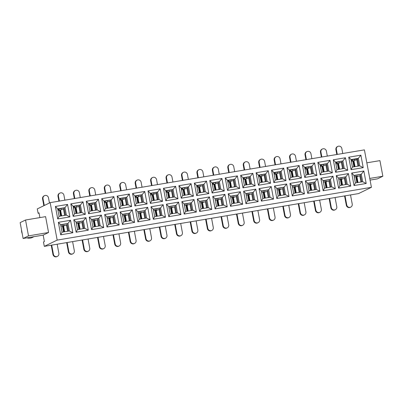 <?xml version="1.0" encoding="UTF-8"?>
<svg xmlns="http://www.w3.org/2000/svg" width="403" height="403" viewBox="0 0 403 403"><rect width="100%" height="100%" fill="white"/><g stroke="black" fill="none" stroke-linecap="round" stroke-linejoin="round"><path stroke-width="0.6" d="M48.567 232.501L28.507 235.871L25.54 220.013L45.594 216.643L48.567 232.501L43.176 235.125L44.38 241.553L43.484 241.991L44.3 246.364L358.549 193.586L371.42 187.324L364.413 149.866L50.163 202.638L57.171 240.097L371.42 187.324M50.163 202.638L37.288 208.9L38.109 213.273L39.056 213.111M51.705 245.12L53.413 254.263A2.866 2.766 64.1 0 0 57.402 256.384L56.954 256.6A2.866 2.766 -115.9 0 1 52.964 254.484L51.226 245.2M49.458 202.981L48.486 197.777A2.866 2.766 64.1 0 0 44.496 195.662A2.866 2.766 64.1 0 0 43.015 198.699L44.29 205.495M43.836 205.716L42.567 198.916A2.866 2.766 -115.9 0 1 44.048 195.883L44.496 195.662M57.402 256.384A2.866 2.766 64.1 0 0 58.883 253.346L57.171 244.198M38.109 213.273L39.005 212.834L39.897 217.6M43.176 235.125L23.117 238.49L20.15 222.632L25.54 220.013M366.836 162.827L379.928 160.626L382.85 176.237L377.46 178.856L370.07 180.096M34.003 236.662L32.3 237.493A7.642 7.375 -115.9 0 1 26.905 237.856M22.195 233.564A7.642 7.375 -115.9 0 1 21.666 231.846A7.642 7.375 -115.9 0 1 21.54 230.058M44.3 246.364L57.171 240.097M382.85 176.237L369.758 178.433M28.507 235.871L23.117 238.49M360.887 155.155L363.224 167.643L351.068 169.683L348.731 157.2L360.887 155.155L358.327 158.354L359.728 165.845L363.224 167.643M354.036 185.541L351.698 173.058L363.854 171.013L366.191 183.501L354.036 185.541L355.401 182.927L354 175.436L361.295 174.212L354.051 175.713M345.447 157.749L347.784 170.237L335.628 172.277L333.291 159.79L345.447 157.749L342.888 160.948L344.288 168.439L347.784 170.237M338.596 188.136L336.258 175.648L348.419 173.607L350.751 186.095L338.596 188.136L339.961 185.521L338.56 178.03L345.855 176.806L338.611 178.307M330.012 160.344L332.349 172.832L320.189 174.872L317.851 162.384L330.012 160.344L327.448 163.537L328.848 171.033L332.349 172.832M323.156 190.73L320.823 178.242L332.979 176.202L335.316 188.69L323.156 190.73L324.521 188.115L323.12 180.625L330.415 179.395L323.171 180.902M314.572 162.933L316.909 175.421L304.749 177.461L302.416 164.978L314.572 162.933L312.008 166.132L313.408 173.622L316.909 175.421M307.721 193.319L305.383 180.836L317.539 178.791L319.876 191.279L307.721 193.319L309.086 190.705L307.68 183.214L314.975 181.99L307.736 183.491M299.132 165.527L301.469 178.015L289.314 180.055L286.976 167.567L299.132 165.527L296.568 168.726L297.973 176.217L301.469 178.015M292.281 195.913L289.943 183.425L302.099 181.385L304.436 193.873L292.281 195.913L293.646 193.299L292.246 185.808L299.535 184.584L292.296 186.085M283.692 168.122L286.029 180.609L273.874 182.65L271.536 170.162L283.692 168.122L281.133 171.315L282.533 178.811L286.029 180.609M276.841 198.508L274.503 186.02L286.659 183.98L288.996 196.468L276.841 198.508L278.206 195.893L276.806 188.403L284.1 187.173L276.856 188.68M268.252 170.716L270.589 183.199L258.434 185.244L256.096 172.756L268.252 170.716L265.693 173.91L267.093 181.4L270.589 183.199M261.401 201.102L259.064 188.614L271.224 186.574L273.556 199.057L261.401 201.102L262.766 198.488L261.366 190.992L268.66 189.768L261.416 191.269M252.817 173.305L255.149 185.793L242.994 187.833L240.656 175.345L252.817 173.305L250.253 176.504L251.653 183.995L255.149 185.793M245.961 203.691L243.624 191.203L255.784 189.163L258.122 201.651L245.961 203.691L247.326 201.077L245.926 193.586L253.22 192.362L245.976 193.863M237.377 175.899L239.714 188.387L227.554 190.428L225.222 177.94L237.377 175.899L234.813 179.098L236.213 186.589L239.714 188.387M230.526 206.286L228.189 193.798L240.344 191.757L242.682 204.245L230.526 206.286L231.891 203.671L230.486 196.18L237.78 194.956L230.541 196.457M221.937 178.494L224.275 190.977L212.119 193.022L209.782 180.534L221.937 178.494L219.373 181.688L220.779 189.178L224.275 190.977M215.086 208.88L212.749 196.392L224.904 194.352L227.242 206.835L215.086 208.88L216.451 206.265L215.046 198.77L222.34 197.546L215.101 199.047M206.497 181.083L208.835 193.571L196.679 195.611L194.342 183.128L206.497 181.083L203.933 184.282L205.339 191.773L208.835 193.571M199.646 211.469L197.309 198.986L209.464 196.941L211.802 209.429L199.646 211.469L201.011 208.855L199.611 201.364L206.905 200.14L199.661 201.641M191.057 183.677L193.395 196.165L181.239 198.205L178.902 185.718L191.057 183.677L188.498 186.876L189.899 194.367L193.395 196.165M184.206 214.064L181.869 201.576L194.024 199.535L196.362 212.023L184.206 214.064L185.571 211.449L184.171 203.958L191.465 202.734L184.221 204.235M175.622 186.272L177.955 198.755L165.799 200.8L163.462 188.312L175.622 186.272L173.058 189.465L174.459 196.961L177.955 198.755M168.766 216.658L166.429 204.17L178.589 202.13L180.927 214.613L168.766 216.658L170.131 214.043L168.731 206.548L176.025 205.323L168.781 206.83M160.182 188.861L162.52 201.349L150.359 203.389L148.022 190.906L160.182 188.861L157.618 192.06L159.019 199.55L162.52 201.349M153.331 219.247L150.994 206.764L163.15 204.719L165.487 217.207L153.331 219.247L154.697 216.633L153.291 209.142L160.585 207.918L153.347 209.419M144.742 191.455L147.08 203.943L134.924 205.983L132.587 193.495L144.742 191.455L142.178 194.654L143.584 202.145L147.08 203.943M137.891 221.841L135.554 209.353L147.71 207.313L150.047 219.801L137.891 221.841L139.257 219.227L137.851 211.736L145.145 210.512L137.907 212.013M129.303 194.05L131.64 206.532L119.484 208.578L117.147 196.09L129.303 194.05L126.738 197.243L128.144 204.739L131.64 206.532M122.452 224.436L120.114 211.948L132.27 209.908L134.607 222.391L122.452 224.436L123.817 221.821L122.416 214.331L129.711 213.101L122.467 214.608M113.863 196.639L116.2 209.127L104.045 211.167L101.707 198.684L113.863 196.639L111.304 199.838L112.704 207.328L116.2 209.127M107.012 227.025L104.674 214.542L116.83 212.497L119.167 224.985L107.012 227.025L108.377 224.411L106.976 216.92L114.271 215.696L107.027 217.197M98.423 199.233L100.76 211.721L88.605 213.761L86.267 201.273L98.423 199.233L95.864 202.432L97.264 209.923L100.76 211.721M91.572 229.619L89.234 217.131L101.395 215.091L103.732 227.579L91.572 229.619L92.937 227.005L91.536 219.514L98.831 218.29L91.587 219.791M82.988 201.827L85.325 214.315L73.165 216.356L70.827 203.868L82.988 201.827L80.424 205.021L81.824 212.517L85.325 214.315M76.132 232.214L73.799 219.726L85.955 217.685L88.292 230.173L76.132 232.214L77.497 229.599L76.096 222.108L83.391 220.879L76.147 222.385M67.548 204.422L69.885 216.905L57.73 218.95L55.392 206.462L67.548 204.422L64.984 207.616L66.384 215.106L69.885 216.905M60.697 234.808L58.359 222.32L70.515 220.28L72.852 232.763L60.697 234.808L62.062 232.193L60.657 224.698L67.951 223.474L60.712 224.975M359.728 165.845L352.434 167.069L351.068 169.683M352.434 167.069L351.033 159.578L348.731 157.2M361.743 181.864L360.393 174.65M358.776 166.006L357.426 158.792L351.084 159.855M360.569 175.572L356.917 176.665A5.602 0.403 169.4 0 0 356.519 176.821L356.192 176.977A11.208 0.801 169.4 0 0 355.869 177.244A11.208 0.801 169.4 0 0 355.879 177.265M355.96 177.113L355.824 176.398L357.647 176.091L357.703 176.398M352.968 161.135L352.902 160.787A0.635 0.615 64.1 0 0 352.177 160.268L351.189 160.434M354.202 159.331A2.549 2.458 -115.9 0 1 354.711 160.414M354.318 177.129L355.824 176.398M359.793 175.693L360.962 181.934L360.604 182.055M361.738 181.818L360.962 181.934M345.044 195.858L346.756 205.001A2.866 2.766 64.1 0 0 350.746 207.117L350.293 207.338A2.866 2.766 -115.9 0 1 346.308 205.223L344.57 195.939M342.757 153.503L341.825 148.516A2.866 2.766 64.1 0 0 337.835 146.4A2.866 2.766 64.1 0 0 336.354 149.437L337.291 154.42M336.812 154.5L335.906 149.654A2.866 2.766 -115.9 0 1 337.387 146.616L337.835 146.4M350.746 207.117A2.866 2.766 64.1 0 0 352.227 204.084L350.514 194.936M358.746 165.834L356.856 166.328M357.97 165.95L356.801 159.709L353.925 160.681A5.602 0.403 169.4 0 0 353.527 160.837L353.199 160.999A11.208 0.801 169.4 0 0 352.882 161.26A11.208 0.801 169.4 0 0 352.887 161.281M357.577 159.593L356.801 159.709M351.033 159.578L358.327 158.354L357.426 158.792M363.854 171.013L361.295 174.212L362.695 181.703L355.401 182.927M354 175.436L351.698 173.058M362.695 181.703L366.191 183.501M344.288 168.439L336.994 169.663L335.628 172.277M336.994 169.663L335.593 162.172L333.291 159.79M335.593 162.172L342.888 160.948L335.644 162.449M346.308 184.458L344.958 177.239M343.341 168.6L341.986 161.381M345.129 178.166L341.477 179.259A5.602 0.403 169.4 0 0 341.079 179.411L340.752 179.572A11.208 0.801 169.4 0 0 340.429 179.839A11.208 0.801 169.4 0 0 340.439 179.859M340.52 179.708L340.384 178.987L342.207 178.685L342.263 178.992M337.528 163.724L337.462 163.381A0.635 0.615 64.1 0 0 336.737 162.857L335.754 163.024M338.762 161.925A2.549 2.458 -115.9 0 1 339.271 163.008M338.878 179.723L340.384 178.987M344.353 178.282L345.522 184.529L345.164 184.65M346.298 184.413L345.522 184.529M329.604 198.447L331.316 207.595A2.866 2.766 64.1 0 0 335.306 209.711L334.858 209.933A2.866 2.766 -115.9 0 1 330.868 207.812L329.13 198.528M327.322 156.092L326.39 151.11A2.866 2.766 64.1 0 0 322.4 148.994A2.866 2.766 64.1 0 0 320.919 152.027L321.851 157.014M321.372 157.089L320.466 152.248A2.866 2.766 -115.9 0 1 321.952 149.211L322.4 148.994M335.306 209.711A2.866 2.766 64.1 0 0 336.787 206.674L335.074 197.53M343.306 168.429L341.417 168.922M342.535 168.545L341.366 162.298L338.485 163.275A5.602 0.403 169.4 0 0 338.092 163.427L337.759 163.588A11.208 0.801 169.4 0 0 337.442 163.855A11.208 0.801 169.4 0 0 337.447 163.875M342.137 162.182L341.366 162.298M348.419 173.607L345.855 176.806L347.255 184.297L339.961 185.521M338.56 178.03L336.258 175.648M347.255 184.297L350.751 186.095M328.848 171.033L321.554 172.257L320.189 174.872M321.554 172.257L320.153 164.767L317.851 162.384M320.153 164.767L327.448 163.537L320.204 165.044M330.868 187.047L329.518 179.834M327.901 171.189L326.551 163.976M329.689 180.761L326.037 181.849A5.602 0.403 169.4 0 0 325.644 182.005L325.312 182.166A11.208 0.801 169.4 0 0 324.994 182.433A11.208 0.801 169.4 0 0 324.999 182.453M325.08 182.302L324.944 181.582L326.768 181.274L326.828 181.582M322.088 166.318L322.022 165.976A0.635 0.615 64.1 0 0 321.297 165.452L320.314 165.618M323.322 164.52A2.549 2.458 -115.9 0 1 323.836 165.603M323.438 182.317L324.944 181.582M328.919 180.876L330.082 187.118L329.725 187.239M330.858 187.002L330.082 187.118M314.164 201.042L315.876 210.19A2.866 2.766 64.1 0 0 319.866 212.305L319.418 212.522A2.866 2.766 -115.9 0 1 315.428 210.406L313.69 201.122M311.882 158.686L310.95 153.704A2.866 2.766 64.1 0 0 306.96 151.583A2.866 2.766 64.1 0 0 305.479 154.621L306.411 159.603M305.937 159.684L305.031 154.838A2.866 2.766 -115.9 0 1 306.512 151.805L306.96 151.583M319.866 212.305A2.866 2.766 64.1 0 0 321.347 209.268L319.634 200.125M327.866 171.018L325.982 171.512M327.095 171.139L325.926 164.892L323.045 165.865A5.602 0.403 169.4 0 0 322.652 166.021L322.319 166.182A11.208 0.801 169.4 0 0 322.002 166.449A11.208 0.801 169.4 0 0 322.007 166.469M326.697 164.777L325.926 164.892M332.979 176.202L330.415 179.395L331.815 186.891L324.521 188.115M323.12 180.625L320.823 178.242M331.815 186.891L335.316 188.69M313.408 173.622L306.119 174.847L304.749 177.461M306.119 174.847L304.713 167.356L302.416 164.978M304.713 167.356L312.008 166.132L304.764 167.633M315.428 189.642L314.078 182.428M312.461 173.784L311.111 166.57M314.249 183.355L310.597 184.443A5.602 0.403 169.4 0 0 310.204 184.599L309.872 184.76A11.208 0.801 169.4 0 0 309.554 185.022A11.208 0.801 169.4 0 0 309.559 185.042M309.64 184.891L309.504 184.176L311.328 183.869L311.388 184.176M306.648 168.912L306.587 168.565A0.635 0.615 64.1 0 0 305.862 168.046L304.875 168.212M307.887 167.109A2.549 2.458 -115.9 0 1 308.396 168.192M307.998 184.906L309.504 184.176M313.479 183.471L314.647 189.712L314.29 189.833M315.418 189.596L314.647 189.712M298.724 203.636L300.437 212.779A2.866 2.766 64.1 0 0 304.426 214.9L303.978 215.116A2.866 2.766 -115.9 0 1 299.988 213.001L298.25 203.716M296.442 161.281L295.51 156.293A2.866 2.766 64.1 0 0 291.52 154.178A2.866 2.766 64.1 0 0 290.039 157.215L290.971 162.197M290.498 162.278L289.591 157.432A2.866 2.766 -115.9 0 1 291.072 154.394L291.52 154.178M304.426 214.9A2.866 2.766 64.1 0 0 305.907 211.862L304.194 202.714M312.431 173.612L310.542 174.106M311.655 173.728L310.486 167.487L307.605 168.459A5.602 0.403 169.4 0 0 307.212 168.615L306.879 168.776A11.208 0.801 169.4 0 0 306.562 169.038A11.208 0.801 169.4 0 0 306.572 169.059M311.262 167.371L310.486 167.487M317.539 178.791L314.975 181.99L316.38 189.481L309.086 190.705M307.68 183.214L305.383 180.836M316.38 189.481L319.876 191.279M297.973 176.217L290.679 177.441L289.314 180.055M290.679 177.441L289.273 169.95L286.976 167.567M289.273 169.95L296.568 168.726L289.329 170.227M299.988 192.236L298.638 185.022M297.021 176.378L295.671 169.164M298.814 185.944L295.157 187.037A5.602 0.403 169.4 0 0 294.764 187.188L294.432 187.35A11.208 0.801 169.4 0 0 294.114 187.617A11.208 0.801 169.4 0 0 294.125 187.637M294.2 187.486L294.069 186.77L295.893 186.463L295.948 186.77M291.213 171.502L291.147 171.159A0.635 0.615 64.1 0 0 290.422 170.635L289.435 170.801M292.447 169.703A2.549 2.458 -115.9 0 1 292.956 170.786M292.558 187.501L294.069 186.77M298.039 186.06L299.207 192.307L298.85 192.427M299.983 192.191L299.207 192.307M283.289 206.225L284.997 215.373A2.866 2.766 64.1 0 0 288.986 217.489L288.538 217.711A2.866 2.766 -115.9 0 1 284.548 215.59L282.81 206.306M281.002 163.87L280.07 158.888A2.866 2.766 64.1 0 0 276.08 156.772A2.866 2.766 64.1 0 0 274.599 159.805L275.531 164.792M275.058 164.872L274.151 160.026A2.866 2.766 -115.9 0 1 275.632 156.989L276.08 156.772M288.986 217.489A2.866 2.766 64.1 0 0 290.467 214.456L288.76 205.308M296.991 176.207L295.102 176.7M296.215 176.323L295.046 170.081L292.17 171.053A5.602 0.403 169.4 0 0 291.772 171.21L291.445 171.366A11.208 0.801 169.4 0 0 291.122 171.633A11.208 0.801 169.4 0 0 291.132 171.653M295.822 169.96L295.046 170.081M302.099 181.385L299.535 184.584L300.94 192.075L293.646 193.299M292.246 185.808L289.943 183.425M300.94 192.075L304.436 193.873M282.533 178.811L275.239 180.035L273.874 182.65M275.239 180.035L273.839 172.544L271.536 170.162M273.839 172.544L281.133 171.315L273.889 172.822M284.548 194.825L283.198 187.612M281.526 178.977L280.231 171.754M283.374 188.539L279.722 189.627A5.602 0.403 169.4 0 0 279.324 189.783L278.992 189.944A11.208 0.801 169.4 0 0 278.675 190.211A11.208 0.801 169.4 0 0 278.685 190.231M278.76 190.08L278.629 189.36L280.453 189.052L280.508 189.36M275.773 174.096L275.707 173.753A0.635 0.615 64.1 0 0 274.982 173.23L273.995 173.396M277.007 172.298A2.549 2.458 -115.9 0 1 277.516 173.381M277.123 190.095L278.629 189.36M282.599 188.654L283.767 194.896L283.41 195.017M284.543 194.78L283.767 194.896M267.849 208.819L269.562 217.968A2.866 2.766 64.1 0 0 273.551 220.083L273.098 220.3A2.866 2.766 -115.9 0 1 269.108 218.184L267.375 208.9M265.562 166.464L264.63 161.482A2.866 2.766 64.1 0 0 260.64 159.361A2.866 2.766 64.1 0 0 259.159 162.399L260.091 167.381M259.618 167.462L258.711 162.621A2.866 2.766 -115.9 0 1 260.192 159.583L260.64 159.361M273.551 220.083A2.866 2.766 64.1 0 0 275.032 217.046L273.32 207.903M281.551 178.801L279.662 179.29M280.775 178.917L279.606 172.67L276.73 173.648A5.602 0.403 169.4 0 0 276.332 173.799L276.005 173.96A11.208 0.801 169.4 0 0 275.682 174.227A11.208 0.801 169.4 0 0 275.692 174.247M280.382 172.555L279.606 172.67M286.659 183.98L284.1 187.173L285.5 194.669L278.206 195.893M276.806 188.403L274.503 186.02M285.5 194.669L288.996 196.468M267.093 181.4L259.799 182.63L258.434 185.244M259.799 182.63L258.399 175.134L256.096 172.756M258.399 175.134L265.693 173.91L258.449 175.411M269.113 197.42L267.763 190.206M266.091 181.572L264.791 174.348M267.935 191.133L264.282 192.221A5.602 0.403 169.4 0 0 263.884 192.377L263.557 192.538A11.208 0.801 169.4 0 0 263.235 192.8A11.208 0.801 169.4 0 0 263.245 192.82L264.252 198.236M263.325 192.674L263.189 191.954L265.013 191.647L265.068 191.954M260.333 176.69L260.267 176.343A0.635 0.615 64.1 0 0 259.542 175.824L258.555 175.99M261.567 174.887A2.549 2.458 -115.9 0 1 262.076 175.97M261.683 192.684L263.189 191.954M267.159 191.249L268.327 197.49L267.97 197.611M269.103 197.374L268.327 197.49M252.409 211.414L254.122 220.557A2.866 2.766 64.1 0 0 258.111 222.678L257.663 222.894A2.866 2.766 -115.9 0 1 253.673 220.779L251.935 211.494M250.127 169.059L249.19 164.076A2.866 2.766 64.1 0 0 245.205 161.956A2.866 2.766 64.1 0 0 243.724 164.993L244.656 169.975M244.178 170.056L243.271 165.21A2.866 2.766 -115.9 0 1 244.752 162.177L245.205 161.956M258.111 222.678A2.866 2.766 64.1 0 0 259.592 219.64L257.88 210.492M266.111 181.39L264.222 181.884M265.335 181.506L264.172 175.265L261.29 176.237A5.602 0.403 169.4 0 0 260.897 176.393L260.565 176.554A11.208 0.801 169.4 0 0 260.247 176.816A11.208 0.801 169.4 0 0 260.252 176.841M264.942 175.149L264.172 175.265M271.224 186.574L268.66 189.768L270.06 197.258L262.766 198.488M261.366 190.992L259.064 188.614M270.06 197.258L273.556 199.057M251.653 183.995L244.359 185.219L242.994 187.833M244.359 185.219L242.959 177.728L240.656 175.345M242.959 177.728L250.253 176.504L243.009 178.005M253.673 200.014L252.323 192.8M250.706 184.156L249.356 176.942M252.495 193.722L248.842 194.815A5.602 0.403 169.4 0 0 248.45 194.966L248.117 195.128A11.208 0.801 169.4 0 0 247.8 195.395A11.208 0.801 169.4 0 0 247.805 195.415L248.817 200.83M247.885 195.264L247.749 194.548L249.573 194.241L249.633 194.548M244.893 179.28L244.828 178.937A0.635 0.615 64.1 0 0 244.102 178.418L243.12 178.579M246.127 177.481A2.549 2.458 -115.9 0 1 246.641 178.564M246.243 195.279L247.749 194.548M251.719 193.838L252.888 200.084L252.53 200.205M253.663 199.969L252.888 200.084M236.969 214.008L238.682 223.151A2.866 2.766 64.1 0 0 242.671 225.267L242.223 225.489A2.866 2.766 -115.9 0 1 238.233 223.368L236.496 214.084M234.687 171.648L233.755 166.666A2.866 2.766 64.1 0 0 229.765 164.55A2.866 2.766 64.1 0 0 228.284 167.588L229.216 172.57M228.743 172.65L227.836 167.804A2.866 2.766 -115.9 0 1 229.317 164.767L229.765 164.55M242.671 225.267A2.866 2.766 64.1 0 0 244.153 222.234L242.44 213.086M250.671 183.985L248.787 184.478M249.9 184.1L248.732 177.859L245.85 178.831A5.602 0.403 169.4 0 0 245.457 178.987L245.125 179.149A11.208 0.801 169.4 0 0 244.807 179.411A11.208 0.801 169.4 0 0 244.812 179.431M249.502 177.743L248.732 177.859M255.784 189.163L253.22 192.362L254.62 199.853L247.326 201.077M245.926 193.586L243.624 191.203M254.62 199.853L258.122 201.651M236.213 186.589L228.919 187.813L227.554 190.428M228.919 187.813L227.519 180.322L225.222 177.94M227.519 180.322L234.813 179.098L227.569 180.599M238.233 202.603L236.883 195.39M235.266 186.745L233.916 179.531M237.055 196.316L233.402 197.405A5.602 0.403 169.4 0 0 233.01 197.561L232.677 197.722A11.208 0.801 169.4 0 0 232.36 197.989A11.208 0.801 169.4 0 0 232.365 198.009L233.377 203.419M232.445 197.858L232.309 197.138L234.133 196.835L234.193 197.138M229.453 181.874L229.388 181.531A0.635 0.615 64.1 0 0 228.667 181.007L227.68 181.174M230.692 180.076A2.549 2.458 -115.9 0 1 231.201 181.159M230.803 197.873L232.309 197.138M236.284 196.432L237.453 202.674L237.095 202.795M238.223 202.558L237.453 202.674M221.529 216.597L223.242 225.745A2.866 2.766 64.1 0 0 227.232 227.861L226.783 228.078A2.866 2.766 -115.9 0 1 222.794 225.962L221.056 216.678M219.247 174.242L218.315 169.26A2.866 2.766 64.1 0 0 214.325 167.144A2.866 2.766 64.1 0 0 212.844 170.177L213.776 175.159M213.303 175.24L212.396 170.398A2.866 2.766 -115.9 0 1 213.877 167.361L214.325 167.144M227.232 227.861A2.866 2.766 64.1 0 0 228.713 224.824L227 215.681M235.231 186.579L233.347 187.068M234.46 186.695L233.292 180.448L230.41 181.426A5.602 0.403 169.4 0 0 230.017 181.577L229.685 181.738A11.208 0.801 169.4 0 0 229.367 182.005A11.208 0.801 169.4 0 0 229.378 182.025M234.067 180.332L233.292 180.448M240.344 191.757L237.78 194.956L239.186 202.447L231.891 203.671M230.486 196.18L228.189 193.798M239.186 202.447L242.682 204.245M220.779 189.178L213.484 190.407L212.119 193.022M213.484 190.407L212.079 182.912L209.782 180.534M212.079 182.912L219.373 181.688L212.134 183.189M222.794 205.198L221.443 197.984M219.771 189.35L218.476 182.126M221.62 198.911L217.963 199.999A5.602 0.403 169.4 0 0 217.57 200.155L217.237 200.316A11.208 0.801 169.4 0 0 216.92 200.578A11.208 0.801 169.4 0 0 216.93 200.598M217.005 200.452L216.874 199.732L218.698 199.425L218.753 199.732M214.013 184.468L213.953 184.126A0.635 0.615 64.1 0 0 213.227 183.602L212.24 183.768M215.252 182.67A2.549 2.458 -115.9 0 1 215.761 183.748M215.363 200.467L216.874 199.732M220.844 199.027L222.013 205.268L221.655 205.389M222.783 205.152L222.013 205.268M206.094 219.192L207.802 228.335A2.866 2.766 64.1 0 0 211.792 230.456L211.343 230.672A2.866 2.766 -115.9 0 1 207.354 228.556L205.616 219.272M203.807 176.836L202.875 171.854A2.866 2.766 64.1 0 0 198.886 169.734A2.866 2.766 64.1 0 0 197.405 172.771L198.336 177.753M197.863 177.834L196.956 172.988A2.866 2.766 -115.9 0 1 198.437 169.955L198.886 169.734M211.792 230.456A2.866 2.766 64.1 0 0 213.273 227.418L211.565 218.275M219.796 189.168L217.907 189.662M219.02 189.284L217.852 183.043L214.975 184.015A5.602 0.403 169.4 0 0 214.577 184.171L214.245 184.332A11.208 0.801 169.4 0 0 213.928 184.599A11.208 0.801 169.4 0 0 213.938 184.619M218.628 182.927L217.852 183.043M224.904 194.352L222.34 197.546L223.746 205.036L216.451 206.265M215.046 198.77L212.749 196.392M223.746 205.036L227.242 206.835M205.339 191.773L198.044 192.997L196.679 195.611M198.044 192.997L196.644 185.506L194.342 183.128M196.644 185.506L203.933 184.282L196.694 185.783M207.354 207.792L206.004 200.578M204.331 191.944L203.036 184.72M206.18 201.5L202.528 202.593A5.602 0.403 169.4 0 0 202.13 202.744L201.797 202.905A11.208 0.801 169.4 0 0 201.48 203.172A11.208 0.801 169.4 0 0 201.49 203.193M201.565 203.041L201.435 202.326L203.258 202.019L203.314 202.326M198.578 187.063L198.513 186.715A0.635 0.615 64.1 0 0 197.787 186.196L196.8 186.357M199.812 185.259A2.549 2.458 -115.9 0 1 200.321 186.342M199.928 203.057L201.435 202.326M205.404 201.616L206.573 207.862L206.215 207.983M207.349 207.746L206.573 207.862M190.654 221.786L192.367 230.929A2.866 2.766 64.1 0 0 196.352 233.045L195.903 233.266A2.866 2.766 -115.9 0 1 191.914 231.146L190.181 221.862M188.367 179.426L187.435 174.444A2.866 2.766 64.1 0 0 183.446 172.328A2.866 2.766 64.1 0 0 181.965 175.365L182.897 180.348M182.423 180.428L181.516 175.582A2.866 2.766 -115.9 0 1 182.997 172.544L183.446 172.328M196.352 233.045A2.866 2.766 64.1 0 0 197.838 230.012L196.125 220.864M204.356 191.763L202.467 192.256M203.58 191.878L202.412 185.637L199.535 186.609A5.602 0.403 169.4 0 0 199.137 186.765L198.81 186.927A11.208 0.801 169.4 0 0 198.488 187.188A11.208 0.801 169.4 0 0 198.498 187.209M203.188 185.521L202.412 185.637M209.464 196.941L206.905 200.14L208.306 207.631L201.011 208.855M199.611 201.364L197.309 198.986M208.306 207.631L211.802 209.429M189.899 194.367L182.604 195.591L181.239 198.205M182.604 195.591L181.204 188.1L178.902 185.718M181.204 188.1L188.498 186.876L181.254 188.377M191.919 210.386L190.564 203.167M188.896 194.533L187.596 187.309M190.74 204.094L187.088 205.187A5.602 0.403 169.4 0 0 186.69 205.339L186.362 205.5A11.208 0.801 169.4 0 0 186.04 205.767A11.208 0.801 169.4 0 0 186.05 205.787M186.131 205.636L185.995 204.915L187.818 204.613L187.874 204.92M183.138 189.652L183.073 189.309A0.635 0.615 64.1 0 0 182.347 188.785L181.36 188.952M184.373 187.853A2.549 2.458 -115.9 0 1 184.881 188.936M184.488 205.651L185.995 204.915M189.964 204.21L191.133 210.457L190.775 210.578M191.909 210.336L191.133 210.457M175.214 224.375L176.927 233.523A2.866 2.766 64.1 0 0 180.917 235.639L180.468 235.856A2.866 2.766 -115.9 0 1 176.479 233.74L174.741 224.456M172.932 182.02L171.995 177.038A2.866 2.766 64.1 0 0 168.011 174.922A2.866 2.766 64.1 0 0 166.525 177.955L167.462 182.942M166.983 183.017L166.076 178.176A2.866 2.766 -115.9 0 1 167.557 175.139L168.011 174.922M180.917 235.639A2.866 2.766 64.1 0 0 182.398 232.602L180.685 223.458M188.916 194.357L187.027 194.851M188.141 194.473L186.972 188.226L184.095 189.203A5.602 0.403 169.4 0 0 183.703 189.355L183.37 189.516A11.208 0.801 169.4 0 0 183.053 189.783A11.208 0.801 169.4 0 0 183.058 189.803M187.748 188.11L186.972 188.226M194.024 199.535L191.465 202.734L192.866 210.225L185.571 211.449M184.171 203.958L181.869 201.576M192.866 210.225L196.362 212.023M174.459 196.961L167.164 198.185L165.799 200.8M167.164 198.185L165.764 190.69L163.462 188.312M165.764 190.69L173.058 189.465L165.814 190.972M176.479 212.975L175.129 205.762M173.456 197.127L172.162 189.904M175.3 206.689L171.648 207.777A5.602 0.403 169.4 0 0 171.255 207.933L170.922 208.094A11.208 0.801 169.4 0 0 170.605 208.356A11.208 0.801 169.4 0 0 170.61 208.376M170.691 208.23L170.555 207.51L172.378 207.202L172.434 207.51M167.698 192.246L167.633 191.904A0.635 0.615 64.1 0 0 166.907 191.38L165.925 191.546M168.933 190.448A2.549 2.458 -115.9 0 1 169.446 191.526M169.048 208.245L170.555 207.51M174.524 206.804L175.693 213.046L175.335 213.167M176.469 212.93L175.693 213.046M159.774 226.97L161.487 236.113A2.866 2.766 64.1 0 0 165.477 238.233L165.029 238.45A2.866 2.766 -115.9 0 1 161.039 236.334L159.301 227.05M157.492 184.614L156.56 179.632A2.866 2.766 64.1 0 0 152.571 177.511A2.866 2.766 64.1 0 0 151.09 180.549L152.022 185.531M151.543 185.612L150.641 180.766A2.866 2.766 -115.9 0 1 152.122 177.733L152.571 177.511M165.477 238.233A2.866 2.766 64.1 0 0 166.958 235.196L165.245 226.053M173.476 196.946L171.592 197.44M172.706 197.062L171.537 190.821L168.656 191.793A5.602 0.403 169.4 0 0 168.263 191.949L167.93 192.11A11.208 0.801 169.4 0 0 167.613 192.377A11.208 0.801 169.4 0 0 167.618 192.397M172.308 190.705L171.537 190.821M178.589 202.13L176.025 205.323L177.426 212.819L170.131 214.043M168.731 206.548L166.429 204.17M177.426 212.819L180.927 214.613M159.019 199.55L151.724 200.775L150.359 203.389M151.724 200.775L150.324 193.284L148.022 190.906M150.324 193.284L157.618 192.06L150.374 193.561M161.039 215.57L159.689 208.356M158.016 199.722L156.722 192.498M159.86 209.278L156.208 210.371A5.602 0.403 169.4 0 0 155.815 210.527L155.482 210.683A11.208 0.801 169.4 0 0 155.165 210.95A11.208 0.801 169.4 0 0 155.17 210.971M155.251 210.819L155.115 210.104L156.938 209.797L156.999 210.104M152.258 194.84L152.193 194.493A0.635 0.615 64.1 0 0 151.473 193.974L150.485 194.14M153.493 193.037A2.549 2.458 -115.9 0 1 154.006 194.12M153.608 210.834L155.115 210.104M159.089 209.399L160.258 215.64L159.9 215.761M161.029 215.524L160.258 215.64M144.334 229.564L146.047 238.707A2.866 2.766 64.1 0 0 150.037 240.823L149.589 241.044A2.866 2.766 -115.9 0 1 145.599 238.924L143.861 229.645M142.052 187.209L141.121 182.221A2.866 2.766 64.1 0 0 137.131 180.106A2.866 2.766 64.1 0 0 135.65 183.143L136.582 188.125M136.108 188.206L135.201 183.36A2.866 2.766 -115.9 0 1 136.682 180.322L137.131 180.106M150.037 240.823A2.866 2.766 64.1 0 0 151.518 237.79L149.805 228.642M158.036 199.54L156.152 200.034M157.266 199.656L156.097 193.415L153.216 194.387A5.602 0.403 169.4 0 0 152.823 194.543L152.49 194.704A11.208 0.801 169.4 0 0 152.173 194.966A11.208 0.801 169.4 0 0 152.183 194.987L153.216 200.528M156.868 193.299L156.097 193.415M163.15 204.719L160.585 207.918L161.986 215.409L154.697 216.633M153.291 209.142L150.994 206.764M161.986 215.409L165.487 217.207M143.584 202.145L136.29 203.369L134.924 205.983M136.29 203.369L134.884 195.878L132.587 193.495M134.884 195.878L142.178 194.654L134.94 196.155M145.599 218.164L144.249 210.945M142.576 202.311L141.282 195.087M144.42 211.872L140.768 212.965A5.602 0.403 169.4 0 0 140.375 213.116L140.043 213.278A11.208 0.801 169.4 0 0 139.725 213.545A11.208 0.801 169.4 0 0 139.735 213.565M139.811 213.414L139.675 212.693L141.498 212.391L141.559 212.698M136.819 197.43L136.758 197.087A0.635 0.615 64.1 0 0 136.033 196.563L135.045 196.729M138.058 195.631A2.549 2.458 -115.9 0 1 138.567 196.714M138.169 213.429L139.675 212.693M143.649 211.988L144.818 218.235L144.46 218.355M145.589 218.119L144.818 218.235M128.9 232.153L130.607 241.301A2.866 2.766 64.1 0 0 134.597 243.417L134.149 243.639A2.866 2.766 -115.9 0 1 130.159 241.518L128.421 232.234M126.613 189.798L125.681 184.816A2.866 2.766 64.1 0 0 121.691 182.7A2.866 2.766 64.1 0 0 120.21 185.733L121.142 190.72M120.668 190.795L119.762 185.954A2.866 2.766 -115.9 0 1 121.243 182.917L121.691 182.7M134.597 243.417A2.866 2.766 64.1 0 0 136.078 240.379L134.37 231.236M142.602 202.135L140.712 202.628M141.826 202.251L140.657 196.004L137.781 196.981A5.602 0.403 169.4 0 0 137.383 197.132L137.05 197.294A11.208 0.801 169.4 0 0 136.733 197.561A11.208 0.801 169.4 0 0 136.743 197.581L137.776 203.122M141.433 195.888L140.657 196.004M147.71 207.313L145.145 210.512L146.551 218.003L139.257 219.227M137.851 211.736L135.554 209.353M146.551 218.003L150.047 219.801M128.144 204.739L120.85 205.963L119.484 208.578M120.85 205.963L119.444 198.472L117.147 196.09M119.444 198.472L126.738 197.243L119.5 198.75M130.159 220.753L128.809 213.54M127.136 204.905L125.842 197.682M128.985 214.467L125.328 215.555A5.602 0.403 169.4 0 0 124.935 215.711L124.603 215.872A11.208 0.801 169.4 0 0 124.285 216.139A11.208 0.801 169.4 0 0 124.295 216.159M124.371 216.008L124.24 215.288L126.063 214.98L126.119 215.288M121.384 200.024L121.318 199.681A0.635 0.615 64.1 0 0 120.593 199.158L119.605 199.324M122.618 198.226A2.549 2.458 -115.9 0 1 123.127 199.309M122.729 216.023L124.24 215.288M128.209 214.582L129.378 220.824L129.02 220.945M130.154 220.708L129.378 220.824M113.46 234.748L115.172 243.896A2.866 2.766 64.1 0 0 119.157 246.011L118.709 246.228A2.866 2.766 -115.9 0 1 114.719 244.112L112.981 234.828M111.173 192.392L110.241 187.41A2.866 2.766 64.1 0 0 106.251 185.289A2.866 2.766 64.1 0 0 104.77 188.327L105.702 193.309M105.228 193.39L104.322 188.544A2.866 2.766 -115.9 0 1 105.803 185.511L106.251 185.289M119.157 246.011A2.866 2.766 64.1 0 0 120.638 242.974L118.93 233.831M127.162 204.724L125.273 205.218M126.386 204.845L125.217 198.598L122.341 199.571A5.602 0.403 169.4 0 0 121.943 199.727L121.615 199.888A11.208 0.801 169.4 0 0 121.293 200.155A11.208 0.801 169.4 0 0 121.303 200.175L122.336 205.711M125.993 198.483L125.217 198.598M132.27 209.908L129.711 213.101L131.111 220.597L123.817 221.821M122.416 214.331L120.114 211.948M131.111 220.597L134.607 222.391M112.704 207.328L105.41 208.553L104.045 211.167M105.41 208.553L104.009 201.062L101.707 198.684M104.009 201.062L111.304 199.838L104.06 201.339M114.719 223.348L113.369 216.134M111.752 207.49L110.402 200.276M113.545 217.061L109.893 218.149A5.602 0.403 169.4 0 0 109.495 218.305L109.168 218.466A11.208 0.801 169.4 0 0 108.845 218.728A11.208 0.801 169.4 0 0 108.855 218.748M108.936 218.597L108.8 217.882L110.624 217.575L110.679 217.882M105.944 202.618L105.878 202.271A0.635 0.615 64.1 0 0 105.153 201.752L104.165 201.918M107.178 200.815A2.549 2.458 -115.9 0 1 107.687 201.898M107.294 218.612L108.8 217.882M112.769 217.177L113.938 223.418L113.581 223.539M114.714 223.302L113.938 223.418M98.02 237.342L99.732 246.485A2.866 2.766 64.1 0 0 103.722 248.606L103.269 248.822A2.866 2.766 -115.9 0 1 99.284 246.707L97.546 237.422M95.733 194.987L94.801 189.999A2.866 2.766 64.1 0 0 90.811 187.884A2.866 2.766 64.1 0 0 89.33 190.921L90.267 195.903M89.788 195.984L88.882 191.138A2.866 2.766 -115.9 0 1 90.363 188.1L90.811 187.884M103.722 248.606A2.866 2.766 64.1 0 0 105.203 245.568L103.49 236.42M111.722 207.318L109.833 207.812M110.946 207.434L109.777 201.193L106.901 202.165A5.602 0.403 169.4 0 0 106.503 202.321L106.175 202.482A11.208 0.801 169.4 0 0 105.858 202.744A11.208 0.801 169.4 0 0 105.863 202.764M110.553 201.077L109.777 201.193M116.83 212.497L114.271 215.696L115.671 223.186L108.377 224.411M106.976 216.92L104.674 214.542M115.671 223.186L119.167 224.985M97.264 209.923L89.97 211.147L88.605 213.761M89.97 211.147L88.569 203.656L86.267 201.273M88.569 203.656L95.864 202.432L88.62 203.933M99.284 225.942L97.934 218.728M96.317 210.084L94.962 202.87M98.105 219.65L94.453 220.743A5.602 0.403 169.4 0 0 94.055 220.894L93.728 221.056A11.208 0.801 169.4 0 0 93.41 221.323A11.208 0.801 169.4 0 0 93.415 221.343M93.496 221.192L93.36 220.476L95.184 220.169L95.239 220.476M90.504 205.208L90.438 204.865A0.635 0.615 64.1 0 0 89.713 204.341L88.731 204.507M91.738 203.409A2.549 2.458 -115.9 0 1 92.247 204.492M91.854 221.207L93.36 220.476M97.33 219.766L98.498 226.012L98.141 226.133M99.274 225.897L98.498 226.012M82.58 239.931L84.292 249.079A2.866 2.766 64.1 0 0 88.282 251.195L87.834 251.417A2.866 2.766 -115.9 0 1 83.844 249.296L82.106 240.012M80.298 197.576L79.366 192.594A2.866 2.766 64.1 0 0 75.376 190.478A2.866 2.766 64.1 0 0 73.895 193.511L74.827 198.498M74.348 198.578L73.442 193.732A2.866 2.766 -115.9 0 1 74.928 190.695L75.376 190.478M88.282 251.195A2.866 2.766 64.1 0 0 89.763 248.162L88.05 239.014M96.282 209.913L94.393 210.406M95.511 210.028L94.342 203.787L91.461 204.759A5.602 0.403 169.4 0 0 91.068 204.91L90.735 205.072A11.208 0.801 169.4 0 0 90.418 205.339A11.208 0.801 169.4 0 0 90.423 205.359M95.113 203.666L94.342 203.787M101.395 215.091L98.831 218.29L100.231 225.781L92.937 227.005M91.536 219.514L89.234 217.131M100.231 225.781L103.732 227.579M81.824 212.517L74.53 213.741L73.165 216.356M74.53 213.741L73.129 206.25L70.827 203.868M73.129 206.25L80.424 205.021L73.18 206.527M83.844 228.531L82.494 221.318M80.877 212.673L79.527 205.459M82.665 222.244L79.013 223.333A5.602 0.403 169.4 0 0 78.62 223.489L78.288 223.65A11.208 0.801 169.4 0 0 77.97 223.917A11.208 0.801 169.4 0 0 77.975 223.937M78.056 223.786L77.92 223.066L79.744 222.758L79.804 223.066M75.064 207.802L74.998 207.459A0.635 0.615 64.1 0 0 74.278 206.935L73.291 207.102M76.298 206.004A2.549 2.458 -115.9 0 1 76.812 207.087M76.414 223.801L77.92 223.066M81.895 222.36L83.063 228.602L82.701 228.723M83.834 228.486L83.063 228.602M67.14 242.525L68.853 251.674A2.866 2.766 64.1 0 0 72.842 253.789L72.394 254.006A2.866 2.766 -115.9 0 1 68.404 251.89L66.666 242.606M64.858 200.17L63.926 195.188A2.866 2.766 64.1 0 0 59.936 193.067A2.866 2.766 64.1 0 0 58.455 196.105L59.387 201.087M58.914 201.168L58.007 196.326A2.866 2.766 -115.9 0 1 59.488 193.289L59.936 193.067M72.842 253.789A2.866 2.766 64.1 0 0 74.323 250.752L72.611 241.609M80.842 212.507L78.958 212.996M80.071 212.623L78.902 206.376L76.021 207.354A5.602 0.403 169.4 0 0 75.628 207.505L75.296 207.666A11.208 0.801 169.4 0 0 74.978 207.933A11.208 0.801 169.4 0 0 74.988 207.953M79.673 206.26L78.902 206.376M85.955 217.685L83.391 220.879L84.791 228.375L77.497 229.599M76.096 222.108L73.799 219.726M84.791 228.375L88.292 230.173M66.384 215.106L59.095 216.335L57.73 218.95M59.095 216.335L57.689 208.84L55.392 206.462M57.689 208.84L64.984 207.616L57.745 209.117M68.404 231.126L67.054 223.912M65.437 215.267L64.087 208.054M67.225 224.839L63.573 225.927A5.602 0.403 169.4 0 0 63.18 226.083L62.848 226.244A11.208 0.801 169.4 0 0 62.53 226.506A11.208 0.801 169.4 0 0 62.536 226.526M62.616 226.38L62.48 225.66L64.304 225.353L64.364 225.66M59.624 210.396L59.563 210.049A0.635 0.615 64.1 0 0 58.838 209.53L57.851 209.696M60.863 208.593A2.549 2.458 -115.9 0 1 61.372 209.676M60.974 226.39L62.48 225.66M66.455 224.955L67.623 231.196L67.266 231.317M68.394 231.08L67.623 231.196M65.407 215.096L63.518 215.59M64.631 215.212L63.462 208.971L60.581 209.943A5.602 0.403 169.4 0 0 60.188 210.099L59.856 210.26A11.208 0.801 169.4 0 0 59.538 210.522A11.208 0.801 169.4 0 0 59.548 210.547M64.238 208.855L63.462 208.971M70.515 220.28L67.951 223.474L69.356 230.964L62.062 232.193M60.657 224.698L58.359 222.32M69.356 230.964L72.852 232.763M53.413 254.263L52.964 254.484M42.567 198.916L43.015 198.699M356.192 176.977L357.244 182.619M356.519 176.821L357.597 182.559M356.917 176.665L358.005 182.494M346.756 205.001L346.308 205.223M335.906 149.654L336.354 149.437M351.245 160.721L352.177 160.268M355.038 166.635L353.925 160.681M354.625 166.701L353.527 160.837M354.277 166.761L353.199 160.999M351.396 161.522L352.902 160.787M340.752 179.572L341.804 185.214M341.079 179.411L342.157 185.153M341.477 179.259L342.565 185.083M331.316 207.595L330.868 207.812M320.466 152.248L320.919 152.027M335.805 163.311L336.737 162.857M339.598 169.225L338.485 163.275M339.19 169.295L338.092 163.427M338.837 169.356L337.759 163.588M335.956 164.117L337.462 163.381M325.312 182.166L326.365 187.803M325.644 182.005L326.717 187.748M326.037 181.849L327.125 187.677M315.876 210.19L315.428 210.406M305.031 154.838L305.479 154.621M320.365 165.905L321.297 165.452M324.158 171.819L323.045 165.865M323.75 171.89L322.652 166.021M323.397 171.945L322.319 166.182M320.516 166.706L322.022 165.976M309.872 184.76L310.93 190.397M310.204 184.599L311.277 190.337M310.597 184.443L311.69 190.271M300.437 212.779L299.988 213.001M289.591 157.432L290.039 157.215M304.93 168.499L305.862 168.046M308.723 174.413L307.605 168.459M308.31 174.479L307.212 168.615M307.957 174.539L306.879 168.776M305.076 169.3L306.587 168.565M294.432 187.35L295.49 192.992M294.764 187.188L295.837 192.931M295.157 187.037L296.25 192.861M284.997 215.373L284.548 215.59M274.151 160.026L274.599 159.805M289.49 171.094L290.422 170.635M293.283 177.003L292.17 171.053M292.87 177.073L291.772 171.21M292.523 177.134L291.445 171.366M289.641 171.895L291.147 171.159M278.992 189.944L280.05 195.581M279.324 189.783L280.397 195.526M279.722 189.627L280.81 195.455M269.562 217.968L269.108 218.184M258.711 162.621L259.159 162.399M274.05 173.683L274.982 173.23M277.843 179.597L276.73 173.648M277.43 179.667L276.332 173.799M277.083 179.723L276.005 173.96M274.201 174.484L275.707 173.753M263.557 192.538L264.61 198.175M263.884 192.377L264.962 198.115M264.282 192.221L265.37 198.049M254.122 220.557L253.673 220.779M243.271 165.21L243.724 164.993M258.61 176.277L259.542 175.824M262.403 182.191L261.29 176.237M261.995 182.257L260.897 176.393M261.643 182.317L260.565 176.554M258.761 177.078L260.267 176.343M248.117 195.128L249.17 200.77M248.45 194.966L249.522 200.709M248.842 194.815L249.931 200.639M238.682 223.151L238.233 223.368M227.836 167.804L228.284 167.588M243.17 178.872L244.102 178.418M246.963 184.781L245.85 178.831M246.555 184.851L245.457 178.987M246.203 184.912L245.125 179.149M243.321 179.673L244.828 178.937M232.677 197.722L233.735 203.359M233.01 197.561L234.083 203.303M233.402 197.405L234.496 203.233M223.242 225.745L222.794 225.962M212.396 170.398L212.844 170.177M227.735 181.461L228.667 181.007M231.524 187.375L230.41 181.426M231.115 187.445L230.017 181.577M230.763 187.501L229.685 181.738M227.881 182.262L229.388 181.531M217.237 200.316L218.295 205.953M217.57 200.155L218.643 205.898M217.963 199.999L219.056 205.827M207.802 228.335L207.354 228.556M196.956 172.988L197.405 172.771M212.295 184.055L213.227 183.602M216.089 189.969L214.975 184.015M215.676 190.04L214.577 184.171M215.328 190.095L214.245 184.332M212.446 184.856L213.953 184.126M201.797 202.905L202.855 208.547M202.13 202.744L203.203 208.487M202.528 202.593L203.616 208.422M192.367 230.929L191.914 231.146M181.516 175.582L181.965 175.365M196.855 186.649L197.787 186.196M200.649 192.563L199.535 186.609M200.236 192.629L199.137 186.765M199.888 192.689L198.81 186.927M197.007 187.45L198.513 186.715M186.362 205.5L187.415 211.142M186.69 205.339L187.768 211.081M187.088 205.187L188.176 211.011M176.927 233.523L176.479 233.74M166.076 178.176L166.525 177.955M181.415 189.239L182.347 188.785M185.209 195.153L184.095 189.203M184.796 195.223L183.703 189.355M184.448 195.284L183.37 189.516M181.567 190.045L183.073 189.309M170.922 208.094L171.975 213.731M171.255 207.933L172.328 213.676M171.648 207.777L172.736 213.605M161.487 236.113L161.039 236.334M150.641 180.766L151.09 180.549M165.976 191.833L166.907 191.38M169.769 197.747L168.656 191.793M169.361 197.818L168.263 191.949M169.008 197.873L167.93 192.11M166.127 192.634L167.633 191.904M155.482 210.683L156.535 216.325M155.815 210.527L156.888 216.265M156.208 210.371L157.301 216.199M146.047 238.707L145.599 238.924M135.201 183.36L135.65 183.143M150.536 194.427L151.473 193.974M154.329 200.341L153.216 194.387M153.921 200.407L152.823 194.543M153.568 200.467L152.49 194.704M150.687 195.228L152.193 194.493M140.043 213.278L141.1 218.92M140.375 213.116L141.448 218.859M140.768 212.965L141.861 218.789M130.607 241.301L130.159 241.518M119.762 185.954L120.21 185.733M135.101 197.017L136.033 196.563M138.894 202.931L137.781 196.981M138.481 203.001L137.383 197.132M138.133 203.062L137.05 197.294M135.247 197.823L136.758 197.087M124.603 215.872L125.66 221.509M124.935 215.711L126.008 221.454M125.328 215.555L126.421 221.383M115.172 243.896L114.719 244.112M104.322 188.544L104.77 188.327M119.661 199.611L120.593 199.158M123.454 205.525L122.341 199.571M123.041 205.595L121.943 199.727M122.693 205.651L121.615 199.888M119.812 200.412L121.318 199.681M109.168 218.466L110.221 224.103M109.495 218.305L110.573 224.043M109.893 218.149L110.981 223.977M99.732 246.485L99.284 246.707M88.882 191.138L89.33 190.921M104.221 202.205L105.153 201.752M108.014 208.119L106.901 202.165M107.601 208.185L106.503 202.321M107.253 208.245L106.175 202.482M104.372 203.006L105.878 202.271M93.728 221.056L94.781 226.698M94.055 220.894L95.133 226.637M94.453 220.743L95.541 226.567M84.292 249.079L83.844 249.296M73.442 193.732L73.895 193.511M88.781 204.8L89.713 204.341M92.574 210.709L91.461 204.759M92.166 210.779L91.068 204.91M91.813 210.84L90.735 205.072M88.932 205.601L90.438 204.865M78.288 223.65L79.341 229.287M78.62 223.489L79.693 229.231M79.013 223.333L80.106 229.161M68.853 251.674L68.404 251.89M58.007 196.326L58.455 196.105M73.341 207.389L74.278 206.935M77.134 213.303L76.021 207.354M76.726 213.373L75.628 207.505M76.374 213.429L75.296 207.666M73.492 208.19L74.998 207.459M62.848 226.244L63.906 231.881M63.18 226.083L64.253 231.821M63.573 225.927L64.666 231.755M61.699 215.897L60.581 209.943M61.286 215.963L60.188 210.099M60.934 216.023L59.856 210.26M58.052 210.784L59.563 210.049M57.906 209.983L58.838 209.53M355.869 177.244L356.887 182.68M352.882 161.26L353.92 166.822M340.429 179.839L341.447 185.274M337.442 163.855L338.48 169.416M324.994 182.433L326.012 187.863M322.002 166.449L323.04 172.005M309.554 185.022L310.572 190.458M306.562 169.038L307.605 174.6M294.114 187.617L295.132 193.052M291.122 171.633L292.165 177.194M278.675 190.211L279.692 195.641M275.682 174.227L276.725 179.783M260.247 176.816L261.285 182.378M244.807 179.411L245.845 184.972M229.367 182.005L230.41 187.561M216.92 200.578L217.937 206.014M213.928 184.599L214.97 190.156M201.48 203.172L202.497 208.608M198.488 187.188L199.53 192.75M186.04 205.767L187.057 211.197M183.053 189.783L184.09 195.339M170.605 208.356L171.618 213.792M167.613 192.377L168.65 197.933M155.165 210.95L156.183 216.386M139.725 213.545L140.743 218.98M124.285 216.139L125.303 221.569M108.845 218.728L109.863 224.164M105.858 202.744L106.896 208.306M93.41 221.323L94.423 226.758M90.418 205.339L91.456 210.9M77.97 223.917L78.988 229.347M74.978 207.933L76.016 213.489M62.53 226.506L63.548 231.942M59.538 210.522L60.581 216.084"/></g></svg>
